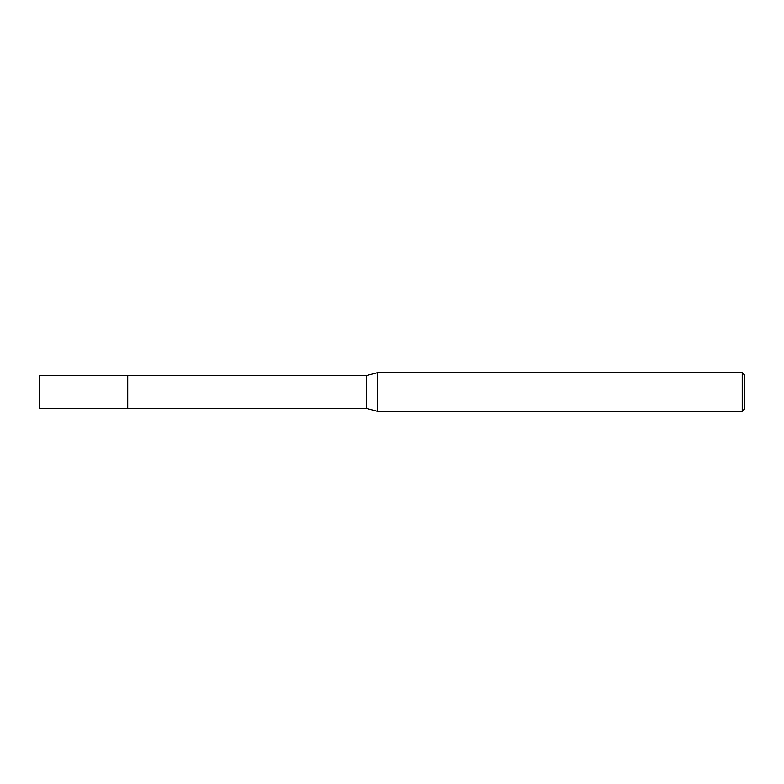<?xml version="1.0" encoding="UTF-8"?>
<svg xmlns="http://www.w3.org/2000/svg" width="784" height="784" viewBox="0 0 784 784"><rect width="100%" height="100%" fill="white"/><g stroke="black" fill="none" stroke-linecap="round" stroke-linejoin="round"><path stroke-width="1.18" d="M127.723 408.356L127.723 375.644L366.344 375.644L377.251 372.753L742.232 372.753L744.8 375.32L744.8 408.68L742.232 411.247L377.251 411.247L366.344 408.356L127.723 408.356L127.723 375.644L127.723 408.366L39.2 408.356L39.2 375.644L127.723 375.634M366.344 408.356L366.344 375.644M377.251 411.247L377.251 372.753M742.232 411.247L742.232 372.753"/></g></svg>
